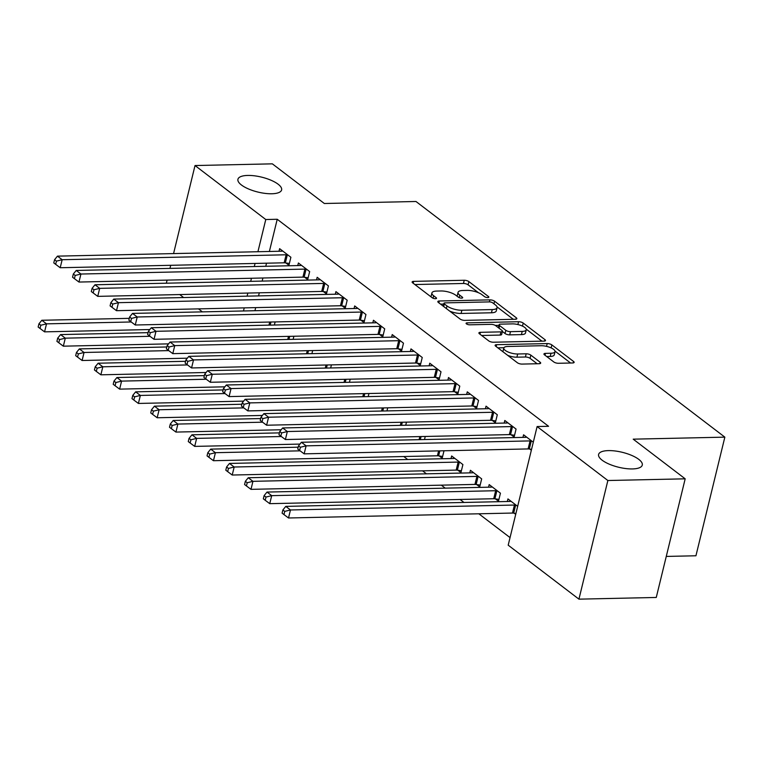 <?xml version="1.0" encoding="UTF-8"?>
<svg xmlns="http://www.w3.org/2000/svg" width="763" height="763" viewBox="0 0 763 763"><rect width="100%" height="100%" fill="white"/><g stroke="black" fill="none" stroke-linecap="round" stroke-linejoin="round"><path stroke-width="1.14" d="M487.776 297.57A2.413 0.83 13.7 0 0 488.835 297.15A2.413 0.83 13.7 0 0 488.454 296.54L468.883 281.604A3.443 1.183 13.7 0 0 464.228 280.269L413.632 281.375A3.443 1.183 13.7 0 0 412.125 281.967A3.443 1.183 13.7 0 0 412.659 282.844L432.23 297.78A2.413 0.83 13.7 0 0 435.492 298.714A2.413 0.83 13.7 0 0 436.541 298.304A2.413 0.83 13.7 0 0 436.169 297.694L433.632 295.758A11.035 3.777 13.7 0 1 431.915 292.944A11.035 3.777 13.7 0 1 436.732 291.065L440.957 290.97A11.035 3.777 13.7 0 1 455.845 295.271L458.372 297.198A2.413 0.83 13.7 0 0 461.634 298.142A2.413 0.83 13.7 0 0 462.683 297.732A2.413 0.83 13.7 0 0 462.311 297.112L459.774 295.186A11.035 3.777 13.7 0 1 458.058 292.372A11.035 3.777 13.7 0 1 462.883 290.484L467.099 290.398A11.035 3.777 13.7 0 1 481.987 294.69L484.515 296.626A2.413 0.83 13.7 0 0 487.776 297.57M608.426 450.609A22.48 7.687 13.7 0 0 598.602 454.443A22.48 7.687 13.7 0 0 609.227 464.152A22.48 7.687 13.7 0 0 632.451 468.93A22.48 7.687 13.7 0 0 642.274 465.096A22.48 7.687 13.7 0 0 631.65 455.387A22.48 7.687 13.7 0 0 608.426 450.609M247.765 175.433A22.48 7.687 13.7 0 0 237.932 179.276A22.48 7.687 13.7 0 0 248.566 188.976A22.48 7.687 13.7 0 0 271.781 193.764A22.48 7.687 13.7 0 0 281.614 189.92A22.48 7.687 13.7 0 0 270.979 180.221A22.48 7.687 13.7 0 0 247.765 175.433M553.776 361.939A3.443 1.183 13.7 0 0 558.43 363.283L572.631 362.969A3.443 1.183 13.7 0 0 574.138 362.377A3.443 1.183 13.7 0 0 573.595 361.5L551.859 344.914A3.443 1.183 13.7 0 0 547.205 343.579L496.608 344.685A3.443 1.183 13.7 0 0 495.101 345.277A3.443 1.183 13.7 0 0 495.635 346.154L517.371 362.74A3.443 1.183 13.7 0 0 522.026 364.085L539.174 363.703A3.443 1.183 13.7 0 0 540.681 363.112A3.443 1.183 13.7 0 0 540.147 362.234L530.848 355.138A3.443 1.183 13.7 0 0 526.193 353.794L517.686 353.984A9.223 3.157 13.7 0 1 508.158 352.02A9.223 3.157 13.7 0 1 503.799 348.042A9.223 3.157 13.7 0 1 507.834 346.469L541.148 345.734A9.223 3.157 13.7 0 1 550.667 347.699A9.223 3.157 13.7 0 1 555.025 351.676A9.223 3.157 13.7 0 1 551 353.25L545.45 353.374A3.443 1.183 13.7 0 0 543.943 353.965A3.443 1.183 13.7 0 0 544.477 354.843L553.776 361.939M537.114 426.546L607.863 480.518L578.936 599.155L508.196 545.183L537.114 426.546L548.568 426.298L277.227 219.267L265.772 219.525L257.923 251.723M173.563 253.583L195.023 165.542L272.353 163.845L324.332 203.502L415.978 201.489L724.85 437.142L633.204 439.164L685.184 478.821L607.863 480.518M195.023 165.542L265.772 219.525M515.34 319.258A3.443 1.183 13.7 0 0 516.847 318.676A3.443 1.183 13.7 0 0 516.313 317.799L494.577 301.213A3.443 1.183 13.7 0 0 489.922 299.869L439.326 300.984A3.443 1.183 13.7 0 0 437.819 301.576A3.443 1.183 13.7 0 0 438.353 302.453L460.089 319.029A3.443 1.183 13.7 0 0 464.743 320.374L515.34 319.258M523.218 323.064L544.954 339.649A3.443 1.183 13.7 0 1 545.497 340.527A3.443 1.183 13.7 0 1 543.99 341.118L493.384 342.225A3.443 1.183 13.7 0 1 488.73 340.889L479.431 333.784A3.443 1.183 13.7 0 1 478.897 332.906A3.443 1.183 13.7 0 1 480.404 332.325L500.919 331.867A3.443 1.183 13.7 0 0 502.426 331.285A3.443 1.183 13.7 0 0 501.892 330.398L495.721 325.696A3.443 1.183 13.7 0 0 491.067 324.351L469.703 324.819A2.413 0.83 13.7 0 1 467.214 324.304A2.413 0.83 13.7 0 1 466.069 323.264A2.413 0.83 13.7 0 1 467.128 322.854L518.563 321.719A3.443 1.183 13.7 0 1 523.218 323.064L522.474 326.106M666.261 556.427L695.932 555.779L724.85 437.142M511.076 434.767L514.119 437.085L516.065 429.064L504.81 420.48L504.181 423.064M495.445 498.888L498.487 501.205L500.433 493.194L489.178 484.6L488.549 487.195M473.546 406.135L476.589 408.453L478.535 400.432L467.28 391.839L466.651 394.433M457.914 470.256L460.957 472.574L462.903 464.562L451.648 455.969L451.019 458.563M436.016 377.494L439.059 379.812L441.004 371.8L429.75 363.207L429.121 365.801M425.249 436.465L424.495 439.555M398.486 348.863L401.529 351.18L403.474 343.169L392.22 334.576L391.591 337.17M387.718 407.824L386.965 410.914M360.956 320.231L363.999 322.549L365.944 314.528L354.69 305.944L354.061 308.529M350.188 379.192L349.435 382.282M323.426 291.59L326.469 293.908L328.414 285.896L317.16 277.303L316.531 279.897M312.658 350.56L311.905 353.651M285.896 262.958L288.929 265.276L290.884 257.265L279.63 248.671L279 251.265M275.128 321.929L274.375 325.019M277.227 219.267L269.377 251.475M266.516 263.197L265.762 266.287M262.911 277.999L262.157 281.099M259.296 292.811L258.543 295.901M255.691 307.623L254.937 310.713M403.78 456.522L407.7 459.517M422.549 470.838L426.46 473.833M441.31 485.163L445.23 488.148M460.079 499.479L463.99 502.464M478.84 513.795L510.046 537.6M293.889 336.245L293.135 339.335M304.666 277.274L307.699 279.592L309.654 271.58L298.39 262.987L297.761 265.581M331.419 364.876L330.665 367.966M342.196 305.915L345.229 308.233L347.184 300.212L335.92 291.619L335.291 294.213M368.949 393.508L368.195 396.598M379.726 334.547L382.759 336.864L384.714 328.843L373.45 320.26L372.821 322.844M406.479 422.139L405.725 425.239M417.256 363.178L420.289 365.496L422.244 357.485L410.98 348.891L410.351 351.485M439.154 455.94L442.187 458.258L444.009 450.78M454.786 391.81L457.819 394.128L459.774 386.116L448.51 377.523L447.881 380.117M476.684 484.572L479.717 486.889L481.672 478.878L470.409 470.285L469.779 472.879M492.316 420.451L495.349 422.769L497.304 414.748L486.041 406.164L485.411 408.749M514.214 513.213L515.712 514.348M517.667 506.336L507.939 498.916L507.309 501.51M533.299 442.206L523.571 434.796L522.941 437.39M529.846 449.083L531.344 450.227M685.184 478.821L656.266 597.458L578.936 599.155M166.344 283.207L167.097 280.107M169.958 268.395L170.712 265.305M202.395 311.867L198.485 308.881M183.635 297.551L179.715 294.566M255.061 263.445L254.308 266.535M251.456 278.257L250.703 281.347M247.841 293.068L247.088 296.158M244.236 307.87L243.483 310.961M458.058 292.372L457.275 295.577A11.035 3.777 13.7 0 0 457.323 296.397M431.915 292.944L431.133 296.158A11.035 3.777 13.7 0 0 431.181 296.979M478.496 292.744L468.101 284.818A3.443 1.183 13.7 0 0 463.446 283.474L414.881 284.542M443.751 304.075L440.575 304.141M513.308 319.306L497.009 306.869M449.693 311.104A11.035 3.777 13.7 0 0 461.1 313.45L491.458 312.782L492.24 309.578A11.035 3.777 13.7 0 0 497.066 307.689A11.035 3.777 13.7 0 0 495.34 304.885L492.669 302.844A2.413 0.83 13.7 0 0 489.407 301.9L489.922 299.869M443.236 306.173L443.942 303.293A2.413 0.83 13.7 0 1 445.001 302.882L489.407 301.9M443.942 303.293A2.413 0.83 13.7 0 0 444.314 303.912L446.984 305.944A11.035 3.777 13.7 0 0 461.882 310.245L492.24 309.578M491.458 312.782A11.035 3.777 13.7 0 0 496.284 310.903L497.066 307.689M526.212 329.149L541.949 341.156M481.653 335.482L500.137 335.071A3.443 1.183 13.7 0 0 501.644 334.49L502.426 331.285M495.311 325.419L498.964 325.343M522.216 331.4A9.223 3.157 13.7 0 0 526.251 329.826A9.223 3.157 13.7 0 0 521.882 325.849A9.223 3.157 13.7 0 0 512.364 323.884L500.623 324.141A3.443 1.183 13.7 0 0 499.116 324.733A3.443 1.183 13.7 0 0 499.66 325.61L505.831 330.312A3.443 1.183 13.7 0 0 510.476 331.657L522.216 331.4L521.434 334.604A9.223 3.157 13.7 0 0 525.469 333.03L526.251 329.826M521.434 334.604L509.694 334.862A3.443 1.183 13.7 0 1 505.049 333.526L502.378 331.485M555.025 351.676L554.253 354.881A9.223 3.157 13.7 0 1 550.218 356.455L546.699 356.531M503.799 348.042L503.017 351.247A9.223 3.157 13.7 0 0 503.017 351.781M507.719 355.367A9.223 3.157 13.7 0 0 516.904 357.189L517.686 353.984M537.142 363.751L530.066 358.343A3.443 1.183 13.7 0 0 525.411 356.998L516.904 357.189M503.933 347.718L497.858 347.852M570.59 363.016L555.025 351.133M129.29 318.343L41.831 320.269L46.524 323.846L44.569 331.857L149.806 329.54M40.811 325.257L38.932 323.827L38.15 327.031L40.029 328.462L40.811 325.257L46.524 323.846L131.217 321.976M38.932 323.827L41.831 320.269M44.569 331.857L40.029 328.462M287.851 254.947L287.317 254.871A3.51 1.202 13.7 0 0 286.115 254.785L62.156 259.716L57.463 256.139L281.423 251.208A3.51 1.202 13.7 0 0 282.358 251.084L282.663 250.989M289.377 263.454L285.362 262.882A3.51 1.202 13.7 0 0 284.16 262.806L60.201 267.737L62.156 259.716L56.443 261.127L54.564 259.697L53.782 262.901L55.661 264.341L56.443 261.127M55.661 264.341L60.201 267.737M57.463 256.139L54.564 259.697M148.051 332.658L60.601 334.585L65.294 338.162L63.339 346.173L168.575 343.865M59.571 339.573L57.692 338.143L56.92 341.347L58.789 342.778L59.571 339.573L65.294 338.162L149.987 336.302M57.692 338.143L60.601 334.585M63.339 346.173L58.789 342.778M166.82 346.974L79.362 348.901L84.054 352.477L82.099 360.498L187.336 358.181M78.341 353.889L76.462 352.458L75.68 355.663L77.559 357.094L78.341 353.889L84.054 352.477L168.747 350.618M76.462 352.458L79.362 348.901M82.099 360.498L77.559 357.094M306.612 269.263L306.087 269.186A3.51 1.202 13.7 0 0 304.876 269.11L80.926 274.031L76.233 270.455L300.193 265.524A3.51 1.202 13.7 0 0 301.118 265.4L301.433 265.305M308.147 277.77L304.132 277.198A3.51 1.202 13.7 0 0 302.93 277.122L78.971 282.052L80.926 274.031L75.203 275.453L73.324 274.012L72.552 277.227L74.421 278.657L75.203 275.453M74.421 278.657L78.971 282.052M76.233 270.455L73.324 274.012M325.381 283.578L324.847 283.502A3.51 1.202 13.7 0 0 323.646 283.426L99.686 288.357L94.993 284.771L318.953 279.84A3.51 1.202 13.7 0 0 319.888 279.716L320.193 279.62M326.907 292.086L322.892 291.523A3.51 1.202 13.7 0 0 321.69 291.437L97.731 296.368L99.686 288.357L93.973 289.768L92.094 288.338L91.312 291.542L93.191 292.973L93.973 289.768M93.191 292.973L97.731 296.368M94.993 284.771L92.094 288.338M185.581 361.29L98.131 363.217L102.824 366.793L100.869 374.814L206.105 372.497M97.101 368.205L95.222 366.774L94.45 369.979L96.319 371.419L97.101 368.205L102.824 366.793L187.517 364.933M95.222 366.774L98.131 363.217M100.869 374.814L96.319 371.419M204.35 375.606L116.892 377.532L121.584 381.109L119.629 389.13L224.866 386.812M115.871 382.53L113.992 381.09L113.21 384.304L115.089 385.735L115.871 382.53L121.584 381.109L206.277 379.249M113.992 381.09L116.892 377.532M119.629 389.13L115.089 385.735M344.142 297.894L343.617 297.818A3.51 1.202 13.7 0 0 342.406 297.742L118.456 302.673L113.763 299.086L337.723 294.165A3.51 1.202 13.7 0 0 338.648 294.032L338.963 293.936M345.677 306.402L341.662 305.839A3.51 1.202 13.7 0 0 340.46 305.753L116.501 310.684L118.456 302.673L112.733 304.084L110.864 302.653L110.082 305.858L111.951 307.289L112.733 304.084M111.951 307.289L116.501 310.684M113.763 299.086L110.864 302.653M362.911 312.21L362.377 312.134A3.51 1.202 13.7 0 0 361.176 312.057L137.216 316.988L132.524 313.412L356.483 308.481A3.51 1.202 13.7 0 0 357.418 308.347L357.723 308.262M364.437 320.727L360.422 320.155A3.51 1.202 13.7 0 0 359.22 320.069L135.261 325L137.216 316.988L131.503 318.4L129.624 316.969L128.842 320.174L130.721 321.604L131.503 318.4M130.721 321.604L135.261 325M132.524 313.412L129.624 316.969M223.111 389.922L135.661 391.848L140.354 395.434L138.399 403.446L243.635 401.128M134.631 396.846L132.762 395.415L131.98 398.62L133.849 400.05L134.631 396.846L140.354 395.434L225.047 393.565M132.762 395.415L135.661 391.848M138.399 403.446L133.849 400.05M381.672 326.526L381.147 326.459A3.51 1.202 13.7 0 0 379.936 326.373L155.986 331.304L151.293 327.728L375.253 322.797A3.51 1.202 13.7 0 0 376.178 322.673L376.493 322.577M383.207 335.043L379.192 334.471A3.51 1.202 13.7 0 0 377.99 334.394L154.031 339.316L155.986 331.304L150.263 332.716L148.394 331.285L147.612 334.49L149.481 335.92L150.263 332.716M149.481 335.92L154.031 339.316M151.293 327.728L148.394 331.285M241.881 404.247L154.422 406.164L159.114 409.75L157.159 417.762L262.396 415.444M153.401 411.162L151.522 409.731L150.74 412.936L152.619 414.366L153.401 411.162L159.114 409.75L243.807 407.881M151.522 409.731L154.422 406.164M157.159 417.762L152.619 414.366M400.441 340.851L399.907 340.775A3.51 1.202 13.7 0 0 398.706 340.689L174.746 345.62L170.054 342.043L394.013 337.112A3.51 1.202 13.7 0 0 394.948 336.988L395.253 336.893M401.967 349.359L397.952 348.786A3.51 1.202 13.7 0 0 396.75 348.71L172.791 353.641L174.746 345.62L169.033 347.031L167.154 345.601L166.372 348.805L168.251 350.236L169.033 347.031M168.251 350.236L172.791 353.641M170.054 342.043L167.154 345.601M260.65 418.563L173.191 420.489L177.884 424.066L175.929 432.077L281.166 429.76M172.161 425.477L170.292 424.047L169.51 427.251L171.379 428.682L172.161 425.477L177.884 424.066L262.577 422.197M170.292 424.047L173.191 420.489M175.929 432.077L171.379 428.682M419.202 355.167L418.677 355.091A3.51 1.202 13.7 0 0 417.466 355.005L193.516 359.936L188.823 356.359L412.783 351.428A3.51 1.202 13.7 0 0 413.708 351.304L414.023 351.209M420.737 363.674L416.722 363.102A3.51 1.202 13.7 0 0 415.52 363.026L191.561 367.957L193.516 359.936L187.793 361.347L185.924 359.917L185.142 363.121L187.011 364.561L187.793 361.347M187.011 364.561L191.561 367.957M188.823 356.359L185.924 359.917M279.411 432.879L191.952 434.805L196.644 438.382L194.689 446.393L299.926 444.085M190.931 439.793L189.052 438.363L188.27 441.567L190.149 442.998L190.931 439.793L196.644 438.382L281.337 436.512M189.052 438.363L191.952 434.805M194.689 446.393L190.149 442.998M437.972 369.483L437.437 369.406A3.51 1.202 13.7 0 0 436.236 369.33L212.276 374.251L207.584 370.675L431.543 365.744A3.51 1.202 13.7 0 0 432.478 365.62L432.783 365.525M439.498 377.99L435.482 377.418A3.51 1.202 13.7 0 0 434.281 377.342L210.321 382.273L212.276 374.251L206.563 375.663L204.684 374.232L203.902 377.447L205.781 378.877L206.563 375.663M205.781 378.877L210.321 382.273M207.584 370.675L204.684 374.232M298.18 447.194L210.722 449.121L215.414 452.697L213.459 460.709L437.418 455.788A3.51 1.202 -166.3 0 1 438.62 455.864L442.635 456.436M209.691 454.109L207.822 452.678L207.04 455.883L208.909 457.314L209.691 454.109L215.414 452.697L300.107 450.838M207.822 452.678L210.722 449.121M213.459 460.709L208.909 457.314M456.732 383.799L456.207 383.722A3.51 1.202 13.7 0 0 454.996 383.646L231.046 388.567L226.353 384.991L450.313 380.06A3.51 1.202 13.7 0 0 451.238 379.936L451.553 379.84M458.267 392.306L454.252 391.734A3.51 1.202 13.7 0 0 453.05 391.657L229.091 396.588L231.046 388.567L225.323 389.988L223.454 388.548L222.672 391.762L224.541 393.193L225.323 389.988M224.541 393.193L229.091 396.588M226.353 384.991L223.454 388.548M454.681 458.286L454.376 458.382A3.51 1.202 -166.3 0 1 453.441 458.506L229.482 463.437L234.174 467.013L232.219 475.034L456.179 470.103A3.51 1.202 -166.3 0 1 457.38 470.18L461.396 470.752M228.461 468.425L226.582 466.994L225.8 470.199L227.679 471.629L228.461 468.425L234.174 467.013L458.134 462.082A3.51 1.202 -166.3 0 1 459.336 462.168L459.87 462.244M226.582 466.994L229.482 463.437M232.219 475.034L227.679 471.629M475.502 398.114L474.967 398.038A3.51 1.202 13.7 0 0 473.766 397.962L249.806 402.893L245.114 399.307L469.073 394.385A3.51 1.202 13.7 0 0 470.008 394.252L470.313 394.156M477.028 406.622L473.012 406.059A3.51 1.202 13.7 0 0 471.811 405.973L247.851 410.904L249.806 402.893L244.093 404.304L242.214 402.874L241.432 406.078L243.311 407.509L244.093 404.304M243.311 407.509L247.851 410.904M245.114 399.307L242.214 402.874M473.451 472.602L473.136 472.698A3.51 1.202 -166.3 0 1 472.211 472.822L248.252 477.752L252.944 481.329L250.989 489.35L474.948 484.419A3.51 1.202 -166.3 0 1 476.15 484.495L480.165 485.068M247.222 482.741L245.352 481.31L244.57 484.524L246.439 485.955L247.222 482.741L252.944 481.329L476.894 476.408A3.51 1.202 -166.3 0 1 478.105 476.484L478.63 476.56M245.352 481.31L248.252 477.752M250.989 489.35L246.439 485.955M494.262 412.43L493.737 412.354A3.51 1.202 13.7 0 0 492.536 412.278L268.576 417.208L263.884 413.622L487.843 408.701A3.51 1.202 13.7 0 0 488.778 408.567L489.083 408.472M495.797 420.938L491.782 420.375A3.51 1.202 13.7 0 0 490.58 420.289L266.621 425.22L268.576 417.208L262.853 418.62L260.984 417.189L260.202 420.394L262.071 421.825L262.853 418.62M262.071 421.825L266.621 425.22M263.884 413.622L260.984 417.189M492.211 486.918L491.906 487.013A3.51 1.202 -166.3 0 1 490.971 487.137L267.012 492.068L271.704 495.645L269.749 503.666L493.709 498.735A3.51 1.202 -166.3 0 1 494.91 498.811L498.926 499.384M265.991 497.066L264.112 495.626L263.33 498.84L265.209 500.27L265.991 497.066L271.704 495.645L495.664 490.723A3.51 1.202 -166.3 0 1 496.866 490.8L497.4 490.876M264.112 495.626L267.012 492.068M269.749 503.666L265.209 500.27M513.032 426.746L512.498 426.67A3.51 1.202 13.7 0 0 511.296 426.593L287.336 431.524L282.644 427.948L506.603 423.017A3.51 1.202 13.7 0 0 507.538 422.883L507.843 422.797M514.558 435.263L510.542 434.691A3.51 1.202 13.7 0 0 509.341 434.614L285.381 439.536L287.336 431.524L281.623 432.936L279.744 431.505L278.962 434.71L280.841 436.14L281.623 432.936M280.841 436.14L285.381 439.536M282.644 427.948L279.744 431.505M510.981 501.234L510.666 501.329A3.51 1.202 -166.3 0 1 509.741 501.453L285.782 506.384L290.474 509.97L288.519 517.982L512.478 513.051A3.51 1.202 -166.3 0 1 513.68 513.137L515.931 513.451M284.752 511.382L282.882 509.951L282.1 513.156L283.97 514.586L284.752 511.382L290.474 509.97L514.434 505.039A3.51 1.202 -166.3 0 1 515.635 505.116L516.16 505.192M282.882 509.951L285.782 506.384M288.519 517.982L283.97 514.586M531.801 441.062L531.267 440.995A3.51 1.202 13.7 0 0 530.066 440.909L306.106 445.84L301.414 442.263L525.373 437.333A3.51 1.202 13.7 0 0 526.308 437.209L526.613 437.113M531.563 449.321L529.312 449.006A3.51 1.202 13.7 0 0 528.11 448.93L304.151 453.851L306.106 445.84L300.384 447.252L298.514 445.821L297.732 449.026L299.601 450.456L300.384 447.252M299.601 450.456L304.151 453.851M301.414 442.263L298.514 445.821M488.215 297.522L488.454 296.54M435.931 298.676L436.169 297.694M462.073 298.104L462.311 297.112M459.173 297.646L459.774 295.186M433.031 298.219L433.632 295.758M413.174 283.235L413.632 281.375M463.446 283.474L464.228 280.269M468.101 284.818L468.883 281.604M438.868 302.844L439.326 300.984M493.947 303.817L494.577 301.213M515.969 319.201L516.313 317.799M443.684 306.516L444.314 303.912M446.355 308.548L446.984 305.944M461.1 313.45L461.882 310.245M544.61 341.061L544.954 339.649M479.946 334.184L480.404 332.325M500.137 335.071L500.919 331.867M466.813 324.113L467.128 322.854M517.877 324.542L518.563 321.719M499.021 328.214L499.66 325.61M505.049 333.526L505.831 330.312M509.694 334.862L510.476 331.657M544.992 355.234L545.45 353.374M550.218 356.455L551 353.25M525.411 356.998L526.193 353.794M530.066 358.343L530.848 355.138M539.803 363.646L540.147 362.234M496.16 346.545L496.608 344.685M546.527 346.354L547.205 343.579M551.134 347.899L551.859 344.914M573.251 362.911L573.595 361.5M268.967 325.133L269.721 322.043M270.197 325.105L270.951 322.015M287.317 254.871L285.362 262.882M286.115 254.785L284.16 262.806M287.727 339.449L288.481 336.359M288.958 339.421L289.721 336.33M306.497 353.765L307.251 350.675M307.727 353.746L308.481 350.646M306.087 269.186L304.132 277.198M304.876 269.11L302.93 277.122M324.847 283.502L322.892 291.523M323.646 283.426L321.69 291.437M325.257 368.09L326.011 364.991M326.497 368.062L327.251 364.972M344.027 382.406L344.781 379.316M345.257 382.377L346.011 379.287M343.617 297.818L341.662 305.839M342.406 297.742L340.46 305.753M362.377 312.134L360.422 320.155M361.176 312.057L359.22 320.069M362.787 396.722L363.541 393.632M364.027 396.693L364.781 393.603M381.147 326.459L379.192 334.471M379.936 326.373L377.99 334.394M381.557 411.038L382.311 407.947M382.788 411.009L383.541 407.919M399.907 340.775L397.952 348.786M398.706 340.689L396.75 348.71M400.317 425.353L401.08 422.263M401.557 425.325L402.311 422.235M418.677 355.091L416.722 363.102M417.466 355.005L415.52 363.026M419.087 439.669L419.841 436.579M420.318 439.641L421.071 436.55M437.437 369.406L435.482 377.418M436.236 369.33L434.281 377.342M437.418 455.788L438.611 450.895M438.62 455.864L439.841 450.866M456.207 383.722L454.252 391.734M454.996 383.646L453.05 391.657M456.179 470.103L458.134 462.082M457.38 470.18L459.336 462.168M474.967 398.038L473.012 406.059M473.766 397.962L471.811 405.973M474.948 484.419L476.894 476.408M476.15 484.495L478.105 476.484M493.737 412.354L491.782 420.375M492.536 412.278L490.58 420.289M493.709 498.735L495.664 490.723M494.91 498.811L496.866 490.8M512.498 426.67L510.542 434.691M511.296 426.593L509.341 434.614M512.478 513.051L514.434 505.039M513.68 513.137L515.635 505.116M531.267 440.995L529.312 449.006M530.066 440.909L528.11 448.93M498.382 327.728L499.116 324.733"/></g></svg>
